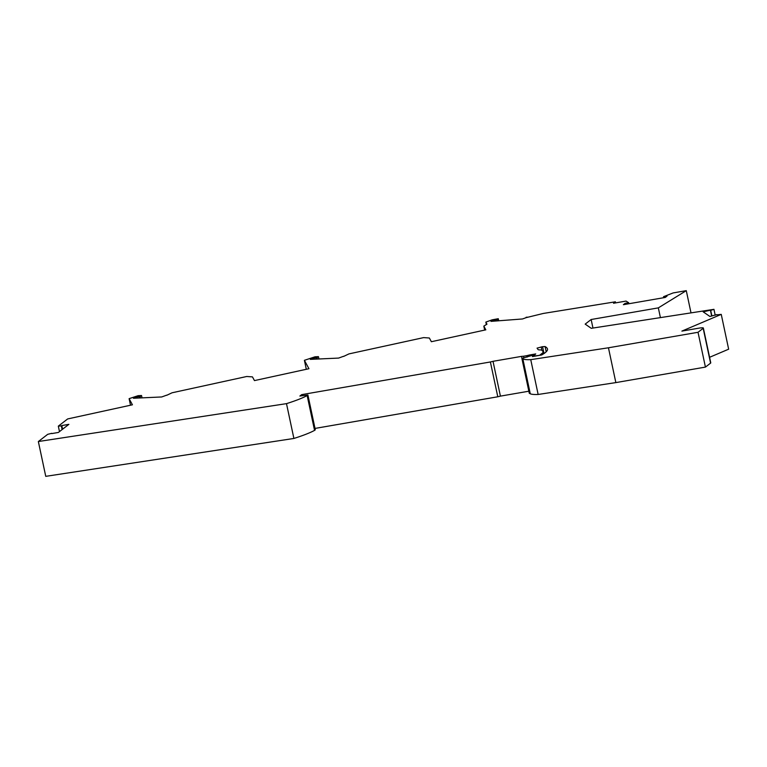 <?xml version="1.0" encoding="UTF-8"?>
<svg xmlns="http://www.w3.org/2000/svg" width="767" height="767" viewBox="0 0 767 767"><rect width="100%" height="100%" fill="white"/><g stroke="black" fill="none" stroke-linecap="round" stroke-linejoin="round"><path stroke-width="1.15" d="M533.276 355.802L533.123 355.073L532.432 356.578L541.675 354.977A86.489 11.687 -12 0 0 545.001 352.82A86.489 11.687 -12 0 0 547.513 349.052A86.489 11.687 -12 0 0 547.398 348.697A153.438 20.728 -12 0 0 545.078 346.54L542.557 346.684L544.014 353.539M542.557 346.684L537.053 348.132L538.003 349.512A13.95 1.889 -12 0 0 539.872 349.915L540.083 349.925A13.95 1.889 -12 0 1 541.943 350.318L542.969 351.497A34.87 4.707 168 0 1 543.132 351.823A34.87 4.707 168 0 1 542.116 353.338L542.384 354.575M709.58 357.297L728.65 349.186L721.248 314.374L681.892 331.104L698.718 328.19A6.28 0.844 168 0 1 703.358 328.036A6.28 0.844 168 0 1 703.176 328.314L698.028 332.284L705.429 367.096L615.853 382.599L538.146 394.468A38.36 5.187 168 0 1 530.265 393.768L529.288 393.27L521.886 358.457L533.123 355.073M703.358 328.036L710.76 362.849A6.28 0.844 168 0 1 710.578 363.127L705.429 367.096M698.028 332.284L608.452 347.787L615.853 382.599M721.248 314.374L716.867 314.853M716.819 314.604L709.887 316.464L703.195 311.843L710.415 310.175L711.661 316.052M715.208 315.237L713.952 309.331L710.702 310.376L711.901 316.004M713.952 309.331L591.261 328.314L585.173 324.115L591.146 319.513L592.958 328.046M690.923 312.485L686.283 290.655L658.335 307.874L660.339 317.289M658.335 307.874L591.146 319.513M686.283 290.655L673.167 292.927L663.541 296.685L663.762 297.701M663.541 296.685L667.041 296.072L665.257 297.443L623.389 304.691L625.172 303.32L625.383 304.346M625.172 303.32L628.662 302.716L628.882 303.742M628.662 302.716L626.035 301.086L613.523 303.253L615.393 301.805L615.623 302.888M615.393 301.805L543.343 313.444L526.21 317.634M526.133 317.27L527.495 317.174L522.509 318.967L490.976 321.373L495.971 319.58L496.259 320.97M495.971 319.58L497.323 319.475L497.62 320.865M497.323 319.475L498.272 318.708L498.713 320.779M498.272 318.708L492.117 319.839L485.837 322.092L486.364 324.556M485.837 322.092L486.968 324.182L483.824 326.119L484.667 330.088M343.616 356.425L348.947 353.903L423.652 337.605L429.357 338.007L431.361 341.718L485.827 329.839L483.824 326.119M343.578 356.281L338.602 358.084L310.338 359.368L315.851 357.547L316.186 359.109M318.938 358.975L318.439 356.645L317.068 357.489L317.404 359.052M317.068 357.489L315.851 357.547M318.439 356.645L315.016 356.808L304.403 360.317L306.311 369.291M166.717 395.302L172.048 392.79L246.753 376.492L252.458 376.885L254.462 380.595L308.928 368.716L304.403 360.317M166.688 395.158L161.712 396.961L133.439 398.255L138.952 396.424L139.287 397.987M142.039 397.862L141.54 395.532L140.169 396.376L140.505 397.929M140.169 396.376L138.952 396.424M141.54 395.532L138.118 395.686L129.115 398.658L130.515 405.225M129.115 398.658L132.432 404.803L67.669 418.935L58.321 426.136L59.481 431.591M58.321 426.136L61.35 425.915L62.127 429.558M61.35 425.915L61.811 425.57L62.578 429.204M61.811 425.57L68.886 424.343L58.388 432.444L51.811 433.585M51.753 433.317L47.698 434.333L38.35 441.533L45.752 476.345L293.895 438.456A66.259 8.955 -12 0 0 314.556 430.383L307.155 395.571A66.259 8.955 -12 0 1 286.494 403.643L293.895 438.456M286.494 403.643L38.35 441.533M301.949 395.772L301.709 394.631L299.878 396.04L307.903 394.995L315.304 429.808L314.556 430.383M307.903 394.995L307.155 395.571M301.709 394.631L490.391 361.966L497.793 396.779L315.007 428.417M521.953 358.4L521.531 356.377L493.018 361.315L500.42 396.127L497.793 396.779M493.018 361.315L490.391 361.966M528.846 391.208L500.42 396.127M521.531 356.377L523.487 356.243L523.794 357.681M523.487 356.243L526.795 355.667L527.102 357.106M526.795 355.667L529.422 355.016L529.642 356.032M532.787 356.521L535.721 353.923L529.422 355.016M532.729 356.233L540.073 355.255M540.006 354.968L542.116 353.338M608.452 347.787L530.745 359.656A38.36 5.187 168 0 1 522.873 358.956L521.886 358.457M530.745 359.656L538.146 394.468M547.398 348.697L547.552 349.416M541.195 346.924L541.905 350.289M703.176 328.314L710.578 363.127M545.078 346.54L546.2 351.794M522.873 358.956L530.265 393.768M543.563 353.836L543.132 351.823"/></g></svg>
